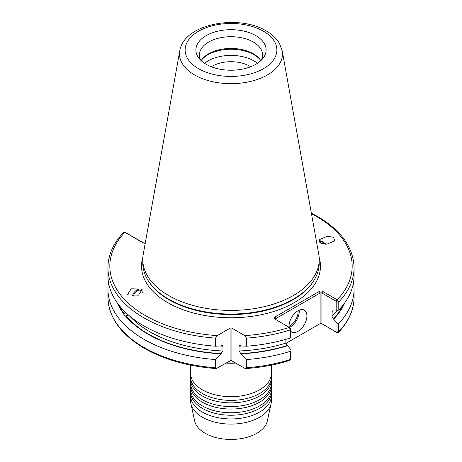 <?xml version="1.0" encoding="UTF-8"?>
<svg xmlns="http://www.w3.org/2000/svg" width="462" height="462" viewBox="0 0 462 462"><rect width="100%" height="100%" fill="white"/><g stroke="black" fill="none" stroke-linecap="round" stroke-linejoin="round"><path stroke-width="0.69" d="M271.413 365.13L271.413 373.342A40.413 23.331 180 0 1 265.263 385.712A40.413 23.331 180 0 1 202.425 389.841A40.413 23.331 180 0 1 196.737 385.712A40.413 23.331 180 0 1 190.587 373.342L190.587 365.13M271.413 377.05L271.413 379.527A40.413 23.331 180 0 1 265.263 391.903A40.413 23.331 180 0 1 202.425 396.026A40.413 23.331 180 0 1 196.737 391.903A40.413 23.331 180 0 1 190.587 379.527L190.587 377.05A40.413 23.331 0 0 0 202.425 393.549A40.413 23.331 0 0 0 246.465 398.608A40.413 23.331 0 0 0 271.413 377.05A40.413 23.331 0 0 0 271.286 375.196M271.413 383.241L271.413 385.712A40.413 23.331 180 0 1 265.263 398.088A40.413 23.331 180 0 1 202.425 402.211A40.413 23.331 180 0 1 196.737 398.088A40.413 23.331 180 0 1 190.587 385.712L190.587 383.241A40.413 23.331 0 0 0 202.425 399.74A40.413 23.331 0 0 0 246.465 404.799A40.413 23.331 0 0 0 271.413 383.241A40.413 23.331 0 0 0 271.286 381.381M271.413 389.426L271.413 391.903A40.413 23.331 180 0 1 265.263 404.273A40.413 23.331 180 0 1 202.425 408.402A40.413 23.331 180 0 1 196.737 404.273A40.413 23.331 180 0 1 190.587 391.903L190.587 389.426A40.413 23.331 0 0 0 202.425 405.925A40.413 23.331 0 0 0 246.465 410.984A40.413 23.331 0 0 0 271.413 389.426A40.413 23.331 0 0 0 271.286 387.572M190.714 375.196A40.413 23.331 0 0 0 190.587 377.05M190.714 381.381A40.413 23.331 0 0 0 190.587 383.241M190.714 387.572A40.413 23.331 0 0 0 190.587 389.426M190.714 393.757A40.413 23.331 0 0 0 190.587 395.616A40.413 23.331 0 0 0 202.425 412.11A40.413 23.331 0 0 0 246.465 417.169A40.413 23.331 0 0 0 271.413 395.616A40.413 23.331 0 0 0 271.286 393.757M133.582 295.975A5.301 3.54 131.5 0 1 136.452 291.314A5.301 3.54 131.5 0 1 140.979 290.413A5.301 3.54 131.5 0 1 141.464 290.748A5.301 3.54 131.5 0 1 142.348 292.735M128.355 294.883L127.656 294.386L131.156 288.825L141.349 289.079L142.048 289.576L138.548 295.137L128.355 294.883M142.175 289.697A6.566 4.383 -48.5 0 0 141.695 289.385A6.566 4.383 -48.5 0 0 136.238 290.396A6.566 4.383 -48.5 0 0 132.588 295.951M128.615 315.153L125.479 315.927C124.238 315.835 123.718 315.194 123.914 313.993L124.353 313.871L125.202 312.023M320.051 242.7A5.301 1.288 -144.9 0 1 319.71 241.574A5.301 1.288 -144.9 0 1 325.646 244.207M320.651 243.116L319.589 239.541L327.466 236.261L333.645 237.312L334.702 240.881L326.83 244.161L320.651 243.116M326.143 244.196A6.566 1.594 35.1 0 0 319.127 240.633M250.67 66.747A26.519 15.31 0 0 0 249.751 66.193A26.519 15.31 0 0 0 211.33 66.747M290.702 331.237A12.63 7.294 120 0 0 291.661 331.993A12.63 7.294 120 0 0 297.978 331.369A12.63 7.294 120 0 0 306.225 320.241A12.63 7.294 120 0 0 304.291 310.123A12.63 7.294 120 0 0 297.978 310.747A12.63 7.294 120 0 0 289.096 327.275M285.914 343.387L320.126 323.637A1.265 0.728 180 0 1 321.91 323.637L337.006 332.68L336.4 332.149L336.994 331.832L336.994 323.03L333.368 318.838L331.97 316.482L332.213 310.949L336.781 310.949L336.781 302.113L336.319 301.328L321.91 293.012A1.265 0.728 0 0 0 320.126 293.012L275.831 318.584A1.265 0.728 0 0 0 275.462 319.098A1.265 0.728 0 0 0 275.826 319.612M255.827 35.626A35.112 20.27 0 0 0 211.088 33.264A35.112 20.27 0 0 0 198.949 58.235A35.112 20.27 0 0 0 206.173 64.293A35.112 20.27 0 0 0 263.051 58.235A35.112 20.27 0 0 0 255.827 35.626M261.186 60.308A31.583 18.237 0 0 0 262.583 54.943A31.583 18.237 0 0 0 253.332 42.048A31.583 18.237 0 0 0 218.913 38.092A31.583 18.237 0 0 0 199.417 54.943A31.583 18.237 0 0 0 200.814 60.308M260.816 60.666A31.583 18.237 0 0 0 259.835 59.24A31.583 18.237 0 0 0 253.332 53.788A31.583 18.237 0 0 0 202.165 59.24A31.583 18.237 0 0 0 201.184 60.666M260.245 59.789A32.519 18.775 0 0 0 253.996 54.73A32.519 18.775 0 0 0 201.755 59.789M257.467 63.282A32.519 18.775 0 0 0 253.996 60.915A32.519 18.775 0 0 0 204.533 63.282M271.413 395.616L271.413 400.756A40.413 23.331 180 0 1 271.096 403.667L267.342 420.934A36.625 21.148 180 0 1 242.873 438.305A36.625 21.148 180 0 1 205.105 433.252A36.625 21.148 180 0 1 194.658 420.934L190.904 403.667A40.413 23.331 180 0 1 190.587 400.756L190.587 395.616M271.096 403.667A40.413 23.331 180 0 1 244.103 422.828A40.413 23.331 180 0 1 202.425 417.255A40.413 23.331 180 0 1 190.904 403.667M282.224 50.866L318.745 254.244A88.219 50.93 180 0 1 319.219 259.5A88.219 50.93 180 0 1 264.761 306.549A88.219 50.93 180 0 1 168.624 295.513A88.219 50.93 180 0 1 142.781 259.5A88.219 50.93 180 0 1 143.255 254.244L179.776 50.866A51.501 29.735 180 0 0 194.583 74.954A51.501 29.735 180 0 0 253.136 80.775A51.501 29.735 180 0 0 282.224 50.866L279.412 43.324C276.478 38.41 272.101 34.286 266.279 30.948C238.375 13.808 183.68 23.822 179.776 50.866M319.219 259.5L319.219 263.103A88.219 50.93 180 0 1 314.281 279.897A88.219 50.93 180 0 1 168.624 299.116A88.219 50.93 180 0 1 147.719 279.897A88.219 50.93 180 0 1 142.781 263.103L142.781 259.5M287.739 342.336A62.959 36.348 180 0 1 286.145 344.121M235.325 362.843A62.959 36.348 180 0 1 226.675 362.843M143.977 325.964A123.071 71.056 180 0 1 107.929 275.722L107.929 267.642A123.071 71.056 180 0 0 215.529 338.138L215.529 346.211A123.071 71.056 180 0 1 143.977 325.964M235.77 363.097A40.413 23.331 180 0 1 226.23 363.097M215.529 367.729L216.245 368.578C188.432 366.487 164.472 359.742 144.369 348.348C120.68 334.344 108.535 317.307 107.929 297.239A123.071 71.056 0 0 0 143.977 347.482A123.071 71.056 0 0 0 215.529 367.729L215.529 359.552L220.767 353.805A117.308 67.723 180 0 1 125.479 315.927M220.767 353.805L222.979 350.981L222.979 346.177L222.234 345.345L220.767 345.905L215.529 346.211M322.257 323.914A2.524 1.461 0 0 0 319.23 324.151L320.126 323.637L320.126 293.012L319.23 291.464A2.524 1.461 180 0 1 322.805 291.464L337.208 299.78L338.779 301.946L338.779 310.025L336.781 310.949M231.895 360.862L244.768 368.295L245.755 368.578L246.471 367.729L246.471 359.552L240.783 353.546L239.021 350.981L239.021 346.177L239.766 345.345L241.233 345.905L246.471 346.211L246.471 338.138L244.768 335.608L231.895 328.176L231.895 360.862A1.265 0.728 0 0 0 230.105 360.862L216.245 368.578M245.755 368.578C261.411 367.463 276.166 364.714 290.015 360.331L290.419 359.465L290.419 351.282A123.071 71.056 180 0 1 246.471 359.552M290.419 351.282L290.419 359.465A123.071 71.056 0 0 1 246.471 367.729M285.891 339.316L285.891 343.087L287.289 345.437L290.702 349.37M287.641 345.645A117.308 67.723 180 0 1 241.233 353.805M290.419 337.947L290.419 329.868L289.345 327.414L290.702 328.713L290.419 337.947A123.071 71.056 180 0 1 246.471 346.211M244.768 335.608A121.177 69.964 0 0 0 289.345 327.414L274.936 319.098A2.524 1.461 180 0 1 274.936 317.036L319.23 291.464M145.218 243.307A2.345 1.351 180 0 1 143.832 243.168A2.345 1.351 180 0 1 143.255 242.925L124.884 232.317L123.631 232.426C113.282 243.289 108.05 255.03 107.929 267.642M230.105 360.862L230.105 328.176L217.232 335.608L215.529 338.138M230.105 328.176A1.265 0.728 180 0 1 231.895 328.176M353.528 282.392A123.071 71.056 180 0 1 354.071 289.056A123.071 71.056 180 0 1 338.548 323.602L338.548 331.785L338.276 332.548L337.006 332.68M344.791 302.789A117.308 67.723 180 0 1 333.726 319.04M336.994 323.03L338.548 323.602M311.371 213.161L317.631 216.534C341.32 230.538 353.465 247.574 354.071 267.642L354.071 275.722A123.071 71.056 180 0 1 338.779 310.025M215.529 359.552A123.071 71.056 180 0 1 107.929 289.056A123.071 71.056 180 0 1 108.472 282.392M123.914 313.993A117.308 67.723 180 0 1 117.209 302.789M322.407 324.07L336.4 332.149M125.335 232.473L144.017 243.185A1.265 0.728 0 0 0 144.132 243.243M336.319 301.328L337.208 299.78A121.177 69.964 0 0 0 316.684 216.626A121.177 69.964 0 0 0 311.48 213.796M125.647 232.577L124.884 232.317A121.177 69.964 0 0 0 217.232 335.608M319.121 257.132A89.478 51.657 180 0 1 272.314 311.919A89.478 51.657 180 0 1 167.729 302.627A89.478 51.657 180 0 1 142.879 257.132M289.05 326.386A11.873 6.855 120 0 0 289.761 326.01A11.873 6.855 120 0 0 298.123 310.66M299.151 310.158A12.63 7.294 -60 0 1 290.298 326.934A12.63 7.294 -60 0 1 289.356 327.425M198.562 68.688A45.877 26.484 0 0 0 263.438 68.688A45.877 26.484 0 0 0 263.438 31.231A45.877 26.484 0 0 0 198.562 31.231A45.877 26.484 0 0 0 198.562 68.688M314.281 279.897L313.854 280.601A87.763 50.67 180 0 1 168.942 299.723A87.763 50.67 180 0 1 148.146 280.601L147.719 279.897M221.217 353.546A116.822 67.446 180 0 1 125.918 315.806M222.979 350.981A114.928 66.355 180 0 1 129.464 315.881M222.979 346.177A114.928 66.355 180 0 1 219.363 345.998M336.613 310.961A114.928 66.355 180 0 1 331.97 316.482M343.474 304.573A116.822 67.446 180 0 1 333.368 318.838M332.831 310.747A114.928 66.355 180 0 1 331.97 311.677M287.289 345.437A116.822 67.446 180 0 1 240.783 353.546M285.891 343.087A114.928 66.355 180 0 1 239.021 350.981M242.637 345.998A114.928 66.355 180 0 1 239.021 346.177M290.702 328.713L290.419 329.868A123.071 71.056 180 0 1 246.471 338.138M336.994 331.832L338.548 331.785A123.071 71.056 0 0 0 354.071 297.239C353.95 309.892 348.689 321.662 338.276 332.548M354.071 267.642A123.071 71.056 180 0 1 338.779 301.946L336.781 302.113M124.353 313.871A116.822 67.446 180 0 1 118.526 304.573M274.936 317.036L275.831 318.584L275.831 319.612M322.805 291.464L321.91 293.012L321.91 323.637M144.017 243.185L143.255 242.925M354.071 289.056L354.071 297.239M107.929 289.056L107.929 297.239M290.384 359.829L290.69 358.414M124.717 232.253L125.473 232.502"/></g></svg>
